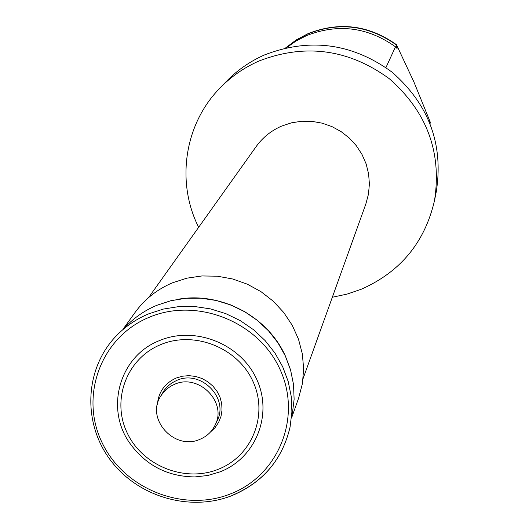 <?xml version="1.0" encoding="UTF-8"?>
<svg xmlns="http://www.w3.org/2000/svg" width="529" height="529" viewBox="0 0 529 529"><rect width="100%" height="100%" fill="white"/><g stroke="black" fill="none" stroke-linecap="round" stroke-linejoin="round"><path stroke-width="0.79" d="M385.952 67.56L395.48 46.803C367.609 27.019 337.919 23.302 306.417 35.655L296.068 41.011L286.553 47.696M395.48 46.803L397.081 48.549L396.333 44.939C368.653 25.293 339.168 21.603 307.885 33.876L296.24 40.039L285.706 47.888M332.331 297.238L347.004 294.124L361.175 289.277C400.321 272.005 424.761 242.461 434.494 200.65L436.306 191.571C443.659 144.278 428.913 104.478 392.075 72.162C352.4 43.266 309.974 37.48 264.791 54.811C250.085 61.265 237.204 70.205 226.148 81.631L219.72 88.31C184.257 124.46 175.919 182.3 198.646 227.311M434.494 200.65C441.993 152.365 426.916 111.712 389.265 78.689C348.704 49.157 305.345 43.233 259.19 60.921C244.167 67.514 231.008 76.639 219.72 88.31M303.13 378.5L365.856 203.956L368.468 194.143L369.394 184.006L368.601 173.81L366.114 163.851L361.988 154.402L356.341 145.72L349.332 138.062L341.145 131.635L332.014 126.623L322.194 123.164L311.965 121.359L301.603 121.247L291.406 122.84L281.653 126.081C271.225 130.623 262.728 137.454 256.155 146.573L148.556 297.642M291.684 417.632L298.673 397.96L302.409 383.624L303.646 368.779L302.33 353.828L298.495 339.188L292.233 325.275L283.723 312.474L273.182 301.146L260.923 291.618L247.268 284.159L232.621 278.975L217.386 276.211L201.985 275.946L186.863 278.175L172.441 282.83C157.133 289.35 144.688 299.209 135.107 312.394L122.933 329.362M284.959 355.157C267.079 316.011 220.441 291.618 178.088 299.255M220.276 471.782C255.778 457.955 273.162 414.71 256.737 379.386C240.84 343.843 194.97 325.553 159.54 340.564C119.845 355.838 104.96 407.707 129.413 442.661C145.442 465.189 167.276 476.616 194.917 476.927L207.877 475.478L220.276 471.782M199.936 439.315C206.852 436.418 211.931 431.657 215.151 425.032C227.404 402.033 198.567 373.124 174.471 384.352L170.821 386.144L166.443 389.271L163.6 392.108L160.505 396.446C145.706 419.338 174.808 450.88 199.936 439.315M396.333 44.939L396.459 44.667C368.806 25.042 339.354 21.358 308.096 33.618L296.273 39.893L285.607 47.914M396.459 44.667L413.923 81.988L430.249 122.106L429.079 121.002M430.057 123.396L430.156 122.45M430.097 123.495L430.249 122.106M156.901 305.273L171.112 300.631L185.983 298.25L201.152 298.177L216.242 300.432L230.875 304.949L244.689 311.627L257.332 320.29L268.501 330.731L277.904 342.686L285.323 355.852L290.573 369.897L293.522 384.484L294.117 399.236L292.345 413.797L294.117 399.263L293.522 384.53L290.566 369.963L285.316 355.918L277.897 342.752L268.481 330.797L257.299 320.349L244.643 311.674L230.809 304.995L216.163 300.472L201.06 298.224L185.884 298.296L171.012 300.684L156.809 305.326C144.873 310.344 134.505 317.453 125.71 326.631C134.525 317.433 144.906 310.318 156.849 305.293M232.416 495.289C263.178 482.157 282.387 459.45 290.051 427.168L291.902 412.012L291.274 396.638L288.186 381.435L282.704 366.782L274.948 353.041L265.108 340.557L253.431 329.646L240.199 320.587L225.757 313.611L210.456 308.883L194.679 306.529L178.835 306.595L163.302 309.081L148.484 313.922C136.019 319.159 125.201 326.565 116.03 336.14C84.706 368.865 82.451 422.4 109.946 459.483C137.209 496.731 189.951 512.37 232.211 495.514C263.078 482.355 282.354 459.575 290.051 427.168M230.823 493.775C278.519 475.32 302.152 417.249 280.106 369.586C258.78 321.632 196.841 296.974 149.152 317.314C101.132 336.953 79.456 395.586 101.806 442.059C123.462 488.829 183.437 512.925 230.823 493.775M218.384 469.236C252.108 456.091 268.593 415.014 252.988 381.482C237.885 347.745 194.348 330.38 160.697 344.624C126.815 358.364 111.308 399.712 127.066 432.656C142.327 465.804 184.892 482.884 218.384 469.236M210.403 432.094L215.038 427.677L218.609 422.387L220.977 416.455L222.021 410.127L221.711 403.667L220.051 397.352L217.108 391.44L213.002 386.196L207.917 381.832L202.065 378.533L195.684 376.45L189.058 375.656L182.459 376.198L176.17 378.043C164.75 383.261 158.502 392.035 157.404 404.374M215.151 425.032L217.115 420.846C229.295 397.993 200.643 369.262 176.699 380.424L171.925 382.917L167.733 386.216L164.255 390.223L160.505 396.446M129.413 442.661C145.442 465.183 167.276 476.603 194.917 476.927"/></g></svg>
